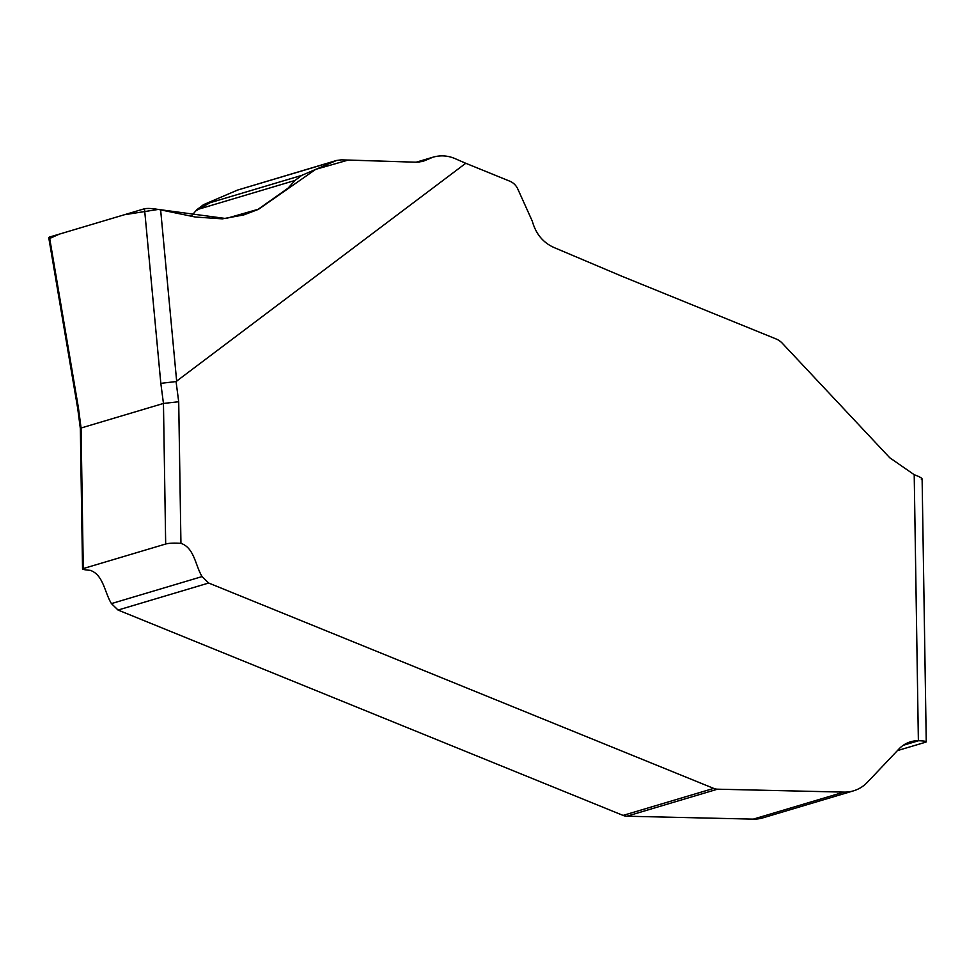 <?xml version="1.0" encoding="UTF-8"?>
<svg xmlns="http://www.w3.org/2000/svg" width="975" height="975" viewBox="0 0 975 975"><rect width="100%" height="100%" fill="white"/><g stroke="black" fill="none" stroke-linecap="round" stroke-linejoin="round"><path stroke-width="1.46" d="M867.372 782.291L898.999 748.934A29.677 27.666 -106.6 0 1 910.528 741.804A29.677 27.666 -106.6 0 1 918.377 740.732L914.209 474.703L889.724 457.738L782.279 343.224A17.806 16.599 73.4 0 0 776.124 338.971L622.196 276.376L555.616 248.198C543.782 243.482 536.018 234.488 532.326 221.24L517.798 189.016A14.844 13.833 73.4 0 0 509.827 181.204L465.758 163.276L176.061 381.554L178.705 401.761L180.936 543.343C194.427 547.901 195.317 565.597 202.069 576.578L208.674 583.026L713.688 788.397A11.871 11.066 73.4 0 0 717.503 789.189L843.923 792.114A35.612 33.199 73.4 0 0 853.539 790.835A35.612 33.199 73.4 0 0 867.372 782.291M853.539 790.835L762.913 817.854A35.612 33.199 -106.6 0 1 753.297 819.134L626.876 816.209A11.871 11.066 -106.6 0 1 623.062 815.405L118.048 610.045L111.442 603.598C104.593 592.629 103.472 574.897 90.297 570.351C83.777 569.778 81.437 569.193 83.277 568.571L82.546 569.01M897.402 750.616L925.507 742.243A12.053 1.255 179.1 0 0 926.25 741.792A12.053 1.255 179.1 0 0 918.547 740.744L903.374 745.205M914.209 474.703C920.753 477.153 923.154 478.725 921.375 479.444M180.936 543.343C173.94 542.917 168.858 543.136 165.677 544.013L83.277 568.571L81.071 428.013L163.459 403.443L178.705 401.761M77.732 408.586L48.75 237.668L49.469 237.071L78.439 407.916L81.071 428.013L80.34 428.403L82.546 569.083M49.469 237.071L144.495 208.748C147.895 208.126 153.282 208.492 160.631 209.869L195.366 217.035L222.373 218.851L243.726 214.939L257.583 209.686L288.015 188.199L295.047 180.436L301.677 175.402L336.582 160.461L341.299 159.851L416.569 162.228L422.845 161.411L432.997 157.182C440.42 155.062 447.72 155.512 454.911 158.559L465.758 163.276M336.57 160.461L237.461 190.113L203.507 204.677L196.877 209.698L191.197 216.182M78.439 407.916L77.72 408.501L80.352 428.537M165.677 544.013L163.459 403.443L160.826 383.358L176.061 381.554M295.047 180.436L196.877 209.698M918.547 740.744L903.24 745.302M334.913 161.07L237.461 190.113L215.975 199.327L195.951 210.819M49.701 238.473L59.414 234.11L124.422 214.732L158.279 209.43L225.92 218.534L258.802 209.101L315.717 169.345L348.282 160.046L416.569 162.228M160.631 209.869L176.67 381.31M160.826 383.358L144.495 208.748M301.677 175.402L203.507 204.677M426.745 159.79L418.726 162.179M843.923 792.114L753.297 819.134M717.503 789.189L626.876 816.209M713.688 788.397L623.062 815.405M208.674 583.026L118.048 610.045M202.069 576.578L111.442 603.598M926.25 741.792L922.118 478.859M432.912 157.219L416.13 162.216"/></g></svg>
